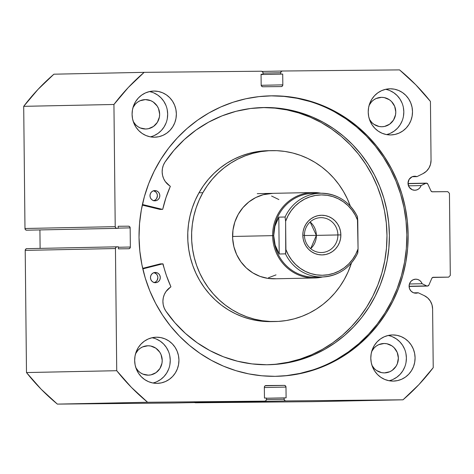 <?xml version="1.0" encoding="UTF-8"?>
<svg xmlns="http://www.w3.org/2000/svg" width="474" height="474" viewBox="0 0 474 474"><rect width="100%" height="100%" fill="white"/><g stroke="black" fill="none" stroke-linecap="round" stroke-linejoin="round"><path stroke-width="0.71" d="M426.724 285.917L409.092 286.278L409.631 288.927L411.112 291.19L413.31 292.689L415.888 293.193A7.009 6.725 -91.2 0 1 409.092 286.29A7.009 6.725 -91.2 0 1 415.739 279.18L413.174 279.737L411.005 281.278L409.572 283.565L409.092 286.255L426.724 285.917L422.103 283.725L421.102 281.87L419.609 280.407L417.766 279.482L415.739 279.18A7.009 6.725 -91.2 0 1 422.103 283.725L409.423 283.985L422.103 283.725L426.724 285.917A1.712 1.641 -91.2 0 0 427.418 286.071A1.712 1.641 -91.2 0 1 426.724 285.917M409.092 286.444L427.418 286.071A1.712 1.641 -91.2 0 1 427.418 286.071L409.092 286.444L427.435 286.071L428.893 285.07A1.712 1.641 -91.2 0 1 427.435 286.071M194.761 402.568A1.712 1.641 88.8 0 0 195.566 402.781L312.769 401.656L403.007 399.807L312.769 401.656L195.566 402.781L285.804 400.933L403.007 399.807A211.979 203.352 -91.2 0 0 433.224 367.664L432.608 308.953A14.765 14.167 -91.2 0 0 424.295 295.652L418.181 292.754L413.719 292.843L418.181 292.754A7.009 6.725 -91.2 0 1 415.888 293.193L418.181 292.754L424.295 295.652L427.672 297.897L430.309 301.037L432.004 304.823L432.608 308.953L433.224 367.664L418.939 384.574L403.007 399.807L285.804 400.933L284.643 400.441L284.145 399.238L284.133 397.87L286.1 397.852L285.988 387.08L285.496 385.877L284.329 385.386L265.961 385.563L264.812 386.079L264.344 387.288L264.456 398.059L266.424 398.041L266.435 399.41L265.967 400.619L264.812 401.134L147.61 402.26L131.363 387.335L116.728 370.704L115.449 248.536L115.917 247.321L117.072 246.806L118.382 246.794L118.405 248.85L128.732 248.749L129.888 248.234L130.356 247.025L130.154 227.876L129.663 226.673L128.495 226.187L118.168 226.282L118.186 228.332L116.877 228.35L115.709 227.858L115.218 226.655L113.938 104.481L128.223 87.572L144.155 72.344L261.358 71.219L262.525 71.704L263.017 72.913L263.034 74.276L261.061 74.3L261.174 85.065L261.672 86.268L262.833 86.76L281.201 86.582L282.356 86.072L282.824 84.858L282.711 74.092L280.744 74.11L280.727 72.741L281.195 71.527L282.35 71.017L399.552 69.891L415.799 84.81L430.439 101.442L431.05 160.159L430.528 164.294L428.917 168.11L426.345 171.304L423.015 173.614L416.966 176.63L414.519 176.233L412.096 176.79L409.103 179.397L408.013 183.302L409.186 187.189L412.232 189.742L414.809 190.246A7.009 6.725 -91.2 0 1 408.013 183.343A7.009 6.725 -91.2 0 1 416.966 176.63L412.238 176.731L416.966 176.63L423.015 173.614A14.765 14.167 -91.2 0 0 431.05 160.159L430.439 101.442A211.979 203.352 -91.2 0 0 399.552 69.891L282.35 71.017A1.712 1.641 -91.2 0 0 282.332 71.017L262.169 71.432L282.332 71.017A1.712 1.641 -91.2 0 0 280.727 72.741L280.744 74.11L261.067 74.513L282.711 74.092L261.067 74.531L282.711 74.092L282.824 84.858L261.198 85.302L282.824 84.858A1.712 1.641 -91.2 0 1 281.201 86.582L262.833 86.76A1.712 1.641 -91.2 0 1 261.174 85.065L261.061 74.3L263.034 74.276L261.061 74.317L263.034 74.276L263.017 72.913A1.712 1.641 -91.2 0 0 261.358 71.219L144.155 72.344L53.918 74.193A211.979 203.352 88.8 0 0 23.7 106.336L37.985 89.426L53.918 74.193L144.155 72.344A211.979 203.352 -91.2 0 0 113.938 104.481L115.218 226.655L24.98 228.504L23.7 106.336L113.938 104.481L23.7 106.336L24.98 228.504A1.712 1.641 88.8 0 0 26.639 230.198L25.472 229.712L24.98 228.504L115.218 226.655A1.712 1.641 -91.2 0 0 116.877 228.35L26.639 230.198L118.186 228.332L118.168 226.282L128.495 226.187A1.712 1.641 -91.2 0 1 130.154 227.876L130.356 247.025L118.387 247.268L130.356 247.025A1.712 1.641 -91.2 0 1 128.732 248.749L118.405 248.85L118.382 246.794L117.072 246.806A1.712 1.641 -91.2 0 0 117.054 246.812L26.828 248.66A1.712 1.641 88.8 0 0 25.211 250.385L25.679 249.17L26.828 248.66M421.078 185.577A7.009 6.725 -91.2 0 1 414.809 190.246L416.824 189.902L418.649 188.942L420.112 187.455L421.078 185.577L426.268 183.136L427.838 184.108L430.931 190.838L431.968 191.745L447.782 191.662L449.441 193.356L450.3 275.406L448.677 277.13L432.869 277.355L431.85 278.279L428.893 285.07L431.85 278.279A1.712 1.641 -91.2 0 1 433.325 277.278L448.677 277.13L450.3 275.406L449.441 193.356L447.782 191.662L432.43 191.81A1.712 1.641 -91.2 0 1 430.931 190.838L427.838 184.108A1.712 1.641 -91.2 0 0 425.652 183.302L421.078 185.577L408.493 185.838L421.078 185.577M272.112 95.819A140.263 134.557 -91.2 0 1 408.126 234.049A140.263 134.557 -91.2 0 1 276.461 376.309A140.263 134.557 -91.2 0 1 275.05 376.332L288.233 375.526L301.274 373.382L314.049 369.916L326.432 365.158L338.306 359.162L349.557 351.975L360.08 343.674L369.761 334.336L378.525 324.056L386.274 312.923L392.94 301.049L398.456 288.553L402.77 275.554L405.839 262.169L407.634 248.536L408.138 234.784L407.344 221.038L405.264 207.446L401.916 194.121L397.331 181.204L391.554 168.815L384.645 157.078L376.664 146.099L367.688 135.985L357.805 126.836L347.116 118.737L335.716 111.769L323.718 105.998L311.234 101.483L298.389 98.26L285.307 96.364L272.112 95.819L258.934 96.619L245.893 98.764L233.119 102.23L220.736 106.988L208.862 112.99L197.611 120.171L187.088 128.472L177.4 137.81L168.637 148.095L160.887 159.228L154.228 171.096L148.712 183.592L144.398 196.597L141.329 209.976L139.534 223.609L139.03 237.367L139.824 251.107L141.904 264.705L145.251 278.025L149.831 290.941L155.608 303.33L162.523 315.074L170.504 326.053L179.48 336.167L189.357 345.315L200.052 353.408L211.451 360.376L223.45 366.147L235.928 370.668L248.773 373.885L261.855 375.781L275.05 376.332A140.263 134.557 -91.2 0 1 139.042 238.102A140.263 134.557 -91.2 0 1 270.707 95.837A140.263 134.557 -91.2 0 1 272.112 95.819L270.808 95.843L272.112 95.819M275.809 376.32A140.263 134.557 88.8 0 0 406.816 233.735A140.263 134.557 88.8 0 0 270.808 95.843A140.263 134.557 88.8 0 0 270.056 95.855M156.556 337.21L152.243 337.695L148.101 339.046L144.297 341.215L140.974 344.118L138.26 347.643L136.251 351.649L135.037 355.992L134.663 360.495L135.131 364.998L136.441 369.311L138.527 373.281L141.317 376.753L144.7 379.591L148.552 381.689L152.717 382.962L157.042 383.359A23.078 22.142 -91.2 0 1 134.663 360.619A23.078 22.142 -91.2 0 1 156.325 337.21A23.078 22.142 -91.2 0 1 156.556 337.21A23.078 22.142 -91.2 0 1 178.935 359.95A23.078 22.142 -91.2 0 1 157.273 383.359A23.078 22.142 -91.2 0 1 157.042 383.359L161.356 382.879L165.497 381.523L169.301 379.354L172.625 376.451L175.339 372.931L177.347 368.92L178.562 364.577L178.941 360.074L178.467 355.577L177.157 351.258L175.072 347.288L172.281 343.816L168.898 340.978L165.047 338.886L160.882 337.612L156.556 337.21M153.979 91.055L149.666 91.541L145.524 92.892L141.72 95.061L138.396 97.964L135.683 101.489L133.674 105.495L132.459 109.838L132.086 114.341L132.554 118.844L133.864 123.157L135.949 127.127L138.74 130.599L142.123 133.437L145.974 135.534L150.139 136.808L154.465 137.205A23.078 22.142 -91.2 0 1 132.086 114.465A23.078 22.142 -91.2 0 1 153.748 91.055A23.078 22.142 -91.2 0 1 153.979 91.055A23.078 22.142 -91.2 0 1 176.358 113.796A23.078 22.142 -91.2 0 1 154.696 137.205A23.078 22.142 -91.2 0 1 154.465 137.205L158.778 136.725L162.92 135.368L166.724 133.2L170.048 130.297L172.761 126.777L174.77 122.766L175.984 118.423L176.358 113.92L175.89 109.423L174.58 105.104L172.495 101.134L169.704 97.662L166.321 94.824L162.469 92.726L158.304 91.458L153.979 91.055M392.703 334.94L388.39 335.426L384.248 336.777L380.444 338.946L377.12 341.849L374.401 345.374L372.398 349.385L371.183 353.723L370.804 358.231L371.278 362.729L372.582 367.048L374.667 371.018L377.458 374.484L380.847 377.322L384.692 379.419L388.864 380.693L393.183 381.096A23.078 22.142 -91.2 0 1 370.804 358.35A23.078 22.142 -91.2 0 1 392.472 334.946A23.078 22.142 -91.2 0 1 392.703 334.94A23.078 22.142 -91.2 0 1 415.082 357.686A23.078 22.142 -91.2 0 1 393.414 381.09A23.078 22.142 -91.2 0 1 393.183 381.096L397.496 380.61L401.638 379.259L405.442 377.085L408.766 374.187L411.485 370.662L413.488 366.651L414.703 362.314L415.082 357.805L414.608 353.308L413.304 348.988L411.219 345.019L408.428 341.547L405.039 338.714L401.194 336.617L397.022 335.343L392.703 334.94M390.126 88.786L385.812 89.272L381.671 90.623L377.867 92.791L374.543 95.695L371.823 99.22L369.821 103.225L368.606 107.568L368.227 112.077L368.701 116.574L370.004 120.888L372.09 124.863L374.881 128.33L378.27 131.168L382.115 133.265L386.286 134.539L390.606 134.942A23.078 22.142 -91.2 0 1 368.227 112.196A23.078 22.142 -91.2 0 1 389.895 88.792A23.078 22.142 -91.2 0 1 390.126 88.786A23.078 22.142 -91.2 0 1 412.504 111.532A23.078 22.142 -91.2 0 1 390.837 134.936A23.078 22.142 -91.2 0 1 390.606 134.942L394.919 134.456L399.061 133.099L402.864 130.931L406.188 128.033L408.908 124.508L410.911 120.497L412.125 116.16L412.504 111.651L412.03 107.154L410.727 102.834L408.641 98.865L405.851 95.392L402.462 92.554L398.616 90.463L394.445 89.189L390.126 88.786M381.523 97.342L381.523 97.342A14.7 14.102 -91.2 0 1 395.784 111.828A14.7 14.102 -91.2 0 1 381.979 126.742A14.7 14.102 -91.2 0 1 381.831 126.742A14.7 14.102 -91.2 0 1 369.406 119.264L371.817 122.535L373.974 124.342L379.082 126.487L381.831 126.742L384.58 126.434L389.64 124.188L393.491 120.094L395.541 114.779L395.784 111.905L394.652 106.289L391.542 101.549L389.385 99.741L384.278 97.597L381.523 97.342A14.7 14.102 -91.2 0 0 381.38 97.342A14.7 14.102 -91.2 0 0 369.122 105.329L371.598 101.744L373.713 99.895L376.143 98.509L381.523 97.342M384.106 343.496L383.81 343.502L384.106 343.496A14.7 14.102 -91.2 0 1 398.361 357.983A14.7 14.102 -91.2 0 1 384.556 372.896A14.7 14.102 -91.2 0 1 384.414 372.896A14.7 14.102 -91.2 0 1 371.983 365.418L374.395 368.689L376.552 370.496L381.659 372.641L384.414 372.896L389.794 371.729L392.223 370.342L396.068 366.248L397.348 363.694L398.361 358.06L397.23 352.443L394.119 347.703L391.962 345.896L386.855 343.751L384.106 343.496A14.7 14.102 -91.2 0 0 383.958 343.496A14.7 14.102 -91.2 0 0 371.699 351.483L374.176 347.898L376.297 346.05L378.72 344.663L384.106 343.496M145.382 99.605L145.085 99.611L145.382 99.605A14.7 14.102 -91.2 0 1 159.637 114.098A14.7 14.102 -91.2 0 1 145.838 129.005A14.7 14.102 -91.2 0 1 145.69 129.011A14.7 14.102 -91.2 0 1 133.265 121.534L135.671 124.798L137.827 126.605L140.28 127.944L145.69 129.011L148.439 128.703L153.499 126.457L157.35 122.363L159.4 117.042L159.637 114.175L158.506 108.558L157.178 106.028L153.244 102.011L150.791 100.678L145.382 99.605A14.7 14.102 -91.2 0 0 145.234 99.611A14.7 14.102 -91.2 0 0 132.981 107.592L135.451 104.007L137.573 102.159L139.996 100.778L145.382 99.605M147.959 345.765L147.663 345.771L147.959 345.765A14.7 14.102 -91.2 0 1 162.215 360.252A14.7 14.102 -91.2 0 1 148.415 375.159A14.7 14.102 -91.2 0 1 148.267 375.165A14.7 14.102 -91.2 0 1 135.842 367.688L138.248 370.952L140.405 372.76L142.858 374.099L148.267 375.165L151.016 374.857L156.076 372.611L159.928 368.517L161.978 363.197L162.215 360.329L161.083 354.712L159.756 352.182L155.822 348.165L150.714 346.02L147.959 345.765A14.7 14.102 -91.2 0 0 147.811 345.765A14.7 14.102 -91.2 0 0 135.558 353.746L138.035 350.162L140.15 348.313L142.573 346.932L147.959 345.765M264.83 401.134L174.592 402.983A1.712 1.641 88.8 0 0 174.592 402.983L264.812 401.134A1.712 1.641 -91.2 0 1 264.812 401.134L174.574 402.983L57.372 404.109L147.61 402.26L264.812 401.134A1.712 1.641 -91.2 0 0 266.435 399.41L266.424 398.041L264.456 398.059L264.344 387.288A1.712 1.641 -91.2 0 1 265.944 385.563L284.329 385.386A1.712 1.641 -91.2 0 1 285.988 387.08L264.344 387.525L285.988 387.08L286.1 397.852L284.133 397.87L284.145 399.238A1.712 1.641 -91.2 0 0 285.804 400.933L195.566 402.781L194.399 402.296M174.61 402.983A1.712 1.641 88.8 0 1 174.592 402.983L57.372 404.109L41.125 389.19L26.491 372.558L25.211 250.385L115.449 248.536L116.728 370.704L26.491 372.558L25.211 250.385L115.449 248.536A1.712 1.641 -91.2 0 1 117.054 246.812L26.811 248.66M40.112 248.388L39.917 229.943L40.112 248.388M390.375 133.283L394.178 131.108L397.502 128.211L400.222 124.686L402.225 120.674M403.439 116.337L403.818 111.828L403.344 107.331M402.041 103.012L399.955 99.042L397.165 95.57L393.776 92.738L389.93 90.641M385.759 89.367L385.558 89.325A23.078 22.142 88.8 0 1 403.812 111.586A23.078 22.142 88.8 0 1 386.488 134.575M392.952 379.437L396.756 377.268L400.08 374.365L402.799 370.84L404.802 366.829M406.017 362.491L406.396 357.983L405.922 353.486M404.618 349.166L402.533 345.196L399.742 341.73L396.353 338.892L392.508 336.795M388.336 335.521L388.135 335.479A23.078 22.142 88.8 0 1 406.39 357.74A23.078 22.142 88.8 0 1 389.065 380.735M154.234 135.546L158.038 133.378L161.361 130.474L164.075 126.955L166.084 122.944M167.298 118.601L167.672 114.098L167.203 109.601M165.894 105.281L163.808 101.312L161.018 97.84L157.635 95.001L153.783 92.91M149.618 91.636L149.417 91.595A23.078 22.142 88.8 0 1 167.672 113.855A23.078 22.142 88.8 0 1 150.341 136.844M156.811 381.7L160.615 379.532L163.939 376.629L166.652 373.109L168.661 369.098M169.876 364.755L170.249 360.252L169.781 355.755M168.471 351.435L166.386 347.466L163.595 343.994L160.212 341.156L156.361 339.064M152.195 337.79L151.994 337.749A23.078 22.142 88.8 0 1 170.249 360.009A23.078 22.142 88.8 0 1 152.918 382.998M432.602 277.462L448.677 277.13L432.602 277.462M263.017 73.103L280.727 72.741L263.017 73.103M284.329 385.386L265.179 385.783L284.329 385.386M284.133 397.87L266.424 398.231L284.133 397.87M284.145 399.238L266.429 399.6L284.145 399.238M118.186 228.124L130.154 227.876L118.186 228.124M286.93 375.556L299.971 373.411L312.745 369.945M337.002 359.185L348.254 352.004L358.777 343.703L368.464 334.366L377.221 324.08L384.971 312.947L391.637 301.079L397.153 288.583L401.466 275.578L404.535 262.199L406.331 248.566L406.834 234.808L406.04 221.068L403.961 207.47L400.613 194.15L396.027 181.234L390.25 168.845L383.342 157.101L375.361 146.122L366.384 136.008L356.501 126.86L345.813 118.767L334.413 111.799M309.931 101.507L297.091 98.29L284.009 96.394L270.808 95.843M26.491 372.558A211.979 203.352 88.8 0 0 57.372 404.109L147.61 402.26A211.979 203.352 -91.2 0 1 116.728 370.704L26.491 372.558M408.025 183.663L425.652 183.302L408.025 183.663M274.458 278.801A42.737 41.001 -91.2 0 1 238.226 257.649A42.737 41.001 -91.2 0 1 238.215 214.39L234.849 221.992L232.971 230.133L232.651 238.505L233.907 246.782L236.686 254.645L240.887 261.802L246.338 267.964L252.838 272.9L260.137 276.425L267.952 278.398L275.981 278.742M275.335 321.532A85.474 81.996 -91.2 0 0 344.314 279.441L348.04 272.017L351.471 262.934A85.474 81.996 -91.2 0 1 344.314 279.441L339.905 286.456L334.863 292.979L329.223 298.958L323.055 304.326L316.407 309.042L309.344 313.053L301.938 316.324L294.259 318.824L286.385 320.525L278.386 321.408L270.34 321.473L262.323 320.72L254.414 319.144L246.693 316.774L239.228 313.622L232.094 309.729L225.363 305.12L219.095 299.852L213.353 293.969L208.187 287.522L203.654 280.584L199.791 273.22L196.645 265.493L194.233 257.489L192.586 249.277L191.721 240.934L191.65 232.544L192.361 224.19L193.854 215.954L196.118 207.908L199.127 200.135L202.854 192.705A85.474 81.996 -91.2 0 1 271.827 150.619A85.474 81.996 -91.2 0 1 350.304 206.042L347.371 198.926L343.514 191.561L338.975 184.623L333.815 178.183L328.067 172.299L321.799 167.026L315.068 162.422L307.934 158.523L300.475 155.377L292.748 153.001L284.844 151.431L276.828 150.673L268.782 150.738L260.783 151.627L252.903 153.327L245.224 155.822L237.824 159.092L230.761 163.103L224.113 167.82L217.939 173.194L212.305 179.166L207.257 185.695L202.854 192.705L198.991 192.782L202.854 192.705A85.474 81.996 -91.2 0 0 202.866 279.222A85.474 81.996 -91.2 0 0 275.335 321.532L271.478 321.609A85.474 81.996 88.8 0 1 199.009 279.299A85.474 81.996 88.8 0 1 198.991 192.782L195.264 200.212L192.254 207.985L189.997 216.031L188.498 224.273L187.787 232.627L187.864 241.011L188.729 249.354L190.37 257.566L192.782 265.576L195.934 273.297L199.791 280.667L204.324 287.605L209.49 294.046L215.232 299.929L221.5 305.203L228.237 309.806L235.371 313.705L242.83 316.851L250.556 319.227L258.46 320.797L271.566 321.609M271.827 150.619L267.97 150.696A85.474 81.996 88.8 0 0 198.991 192.782L203.399 185.772L208.442 179.249L214.082 173.271L220.25 167.897L226.898 163.186L233.96 159.175L241.367 155.905L249.046 153.404L256.92 151.704L268.065 150.696M272.834 193.345L263.242 194.701L255.699 197.581L248.85 201.948L242.943 207.624L238.215 214.39A42.737 41.001 -91.2 0 1 272.704 193.345L272.591 193.351M276.022 274.879L268.48 277.764M271.584 196.04L278.884 199.566M337.891 234.938A17.437 16.726 88.8 0 0 320.981 217.661A17.437 16.726 88.8 0 0 304.438 235.258L302.815 235.264A19.831 19.025 -91.2 0 1 321.633 215.255A19.831 19.025 -91.2 0 1 340.859 234.903L316.365 235.377A17.437 16.726 88.8 0 0 310.126 221.974L316.365 235.377L304.438 235.513L316.365 235.377L310.677 248.666A17.437 16.726 88.8 0 0 316.365 235.377L337.891 234.938A17.437 16.726 -91.2 0 1 321.52 252.529A17.437 16.726 -91.2 0 1 304.438 235.258A17.437 16.726 -91.2 0 1 320.803 217.667A17.437 16.726 -91.2 0 1 337.891 234.938L340.859 234.903L340.456 231.034L339.337 227.324L337.541 223.918L335.142 220.931L332.233 218.496L328.926 216.695L325.348 215.599L321.633 215.255L317.924 215.67L314.369 216.831L311.098 218.698L308.242 221.192L305.908 224.22L304.184 227.662L303.141 231.395L302.815 235.264L303.224 239.133L304.344 242.842L306.139 246.255L308.533 249.235L311.442 251.67L314.754 253.472L318.332 254.568L322.047 254.911L325.756 254.497L329.311 253.335L332.582 251.469L335.438 248.974L337.772 245.947L339.491 242.504L340.539 238.772L340.859 234.903A19.831 19.025 -91.2 0 1 322.047 254.911A19.831 19.025 -91.2 0 1 302.815 235.264L304.438 235.258A17.437 16.726 88.8 0 0 321.348 252.535A17.437 16.726 88.8 0 0 337.891 234.938M272.639 235.643A42.737 41.001 88.8 0 0 322.664 276.958A42.737 41.001 -91.2 0 1 314.511 277.983A42.737 41.001 -91.2 0 1 272.639 235.643L232.586 236.467L272.639 235.643A42.737 41.001 -91.2 0 1 312.757 192.521A42.737 41.001 -91.2 0 1 320.945 193.214A42.737 41.001 88.8 0 0 272.639 235.643L273.699 235.631L272.639 235.643M318.475 276.863A41.884 40.177 -91.2 0 1 273.699 235.631A41.884 40.177 -91.2 0 1 316.762 193.481M357.366 216.446C349.374 201.332 337.085 193.588 320.495 193.22A41.884 40.177 -91.2 0 1 357.242 216.316A41.884 40.177 88.8 0 0 320.543 193.22A41.884 40.177 88.8 0 0 285.087 217.009L285.615 221.311A40.172 38.536 -91.2 0 1 321.419 194.915A40.172 38.536 -91.2 0 1 357.769 220.617L358.066 248.862L355.666 254.396L352.49 259.491L348.615 264.024L344.13 267.899L339.129 271.015L333.737 273.314L328.067 274.736L322.261 275.258L316.442 274.849L310.743 273.539L305.303 271.341L300.243 268.32L295.675 264.533L291.706 260.072L288.423 255.042L285.911 249.555L285.615 221.311L285.739 253.163L285.472 253.868L279.198 253.999L278.813 217.139L285.087 217.009A41.884 40.177 -91.2 0 1 320.495 193.22L313.018 193.374A41.884 40.177 88.8 0 0 273.699 235.631L274.944 226.157L278.813 217.139L285.087 217.009L285.615 221.311L288.014 215.771L291.184 210.681L295.059 206.143L299.55 202.274L304.545 199.151L309.943 196.852L315.607 195.43L321.419 194.915L327.238 195.318L332.932 196.633L338.371 198.825L343.437 201.853L348.005 205.633L351.975 210.095L355.251 215.125L357.769 220.617L357.408 216.541L358.066 248.862L357.627 253.175A41.884 40.177 -91.2 0 1 322.213 276.97A41.884 40.177 -91.2 0 1 285.472 253.868L279.198 253.999L275.145 245.076L273.699 235.631A41.884 40.177 88.8 0 0 314.736 277.124L322.213 276.97C338.424 275.975 350.268 268.006 357.746 253.045M279.198 253.999L276.852 249.632L275.145 245.076L274.085 240.389L273.699 235.631L273.984 230.868L274.944 226.157L276.561 221.559L278.813 217.139L279.198 253.999M357.787 252.95L358.066 248.862A40.172 38.536 -91.2 0 1 322.261 275.258A40.172 38.536 -91.2 0 1 285.911 249.555L285.472 253.868A41.884 40.177 88.8 0 0 322.172 276.97M160.289 263.888L162.701 263.834A0.344 0.326 -91.2 0 1 162.772 263.828L160.366 263.876A0.344 0.326 88.8 0 0 160.289 263.888L142.686 268.349L160.289 263.888A0.344 0.326 -91.2 0 1 160.366 263.876L162.772 263.828A0.344 0.326 -91.2 0 1 162.778 263.828L166.421 275.542L170.883 286.705L165.947 291.599L164.318 294.544L163.287 297.773L162.908 301.15L163.186 304.545L164.123 307.804L165.657 310.814L174.93 322.758L185.5 333.471L197.22 342.797L209.917 350.606L223.42 356.78L237.521 361.229L252.038 363.902L266.743 364.755A128.626 123.394 -91.2 0 1 165.657 310.814L165.663 310.808A16.791 16.11 -91.2 0 1 170.729 287.025A0.344 0.326 -91.2 0 0 170.853 286.586A117.102 112.338 -91.2 0 1 163.097 264.089A0.344 0.326 -91.2 0 0 162.701 263.834L160.289 263.888M155.413 282.7A5.131 4.918 -91.2 0 1 150.459 277.634A5.131 4.918 -91.2 0 1 155.353 272.443L153.469 272.84L151.881 273.96L150.827 275.631L150.459 277.592L150.851 279.553L151.923 281.212L153.529 282.32L155.413 282.7L157.291 282.303L158.879 281.183L159.939 279.512L160.301 277.551L159.916 275.59L158.837 273.931L157.238 272.823L155.353 272.443A5.131 4.918 -91.2 0 1 160.301 277.509A5.131 4.918 -91.2 0 1 155.413 282.7M154.939 200.822A5.131 4.918 -91.2 0 1 149.985 195.756A5.131 4.918 -91.2 0 1 154.88 190.566L152.995 190.963L151.407 192.083L150.353 193.753L149.985 195.715L150.371 197.676L151.449 199.335L153.049 200.443L154.939 200.822L156.817 200.425L158.405 199.305L159.465 197.634L159.827 195.673L159.442 193.712L158.363 192.053L156.764 190.951L154.88 190.566A5.131 4.918 -91.2 0 1 159.827 195.632A5.131 4.918 -91.2 0 1 154.939 200.822M265.256 107.509A128.626 123.394 -91.2 0 1 389.385 234.589A128.626 123.394 -91.2 0 1 268.639 364.731A128.626 123.394 -91.2 0 1 266.743 364.755L278.836 364.079L290.805 362.172L302.531 359.055L313.906 354.748L324.826 349.302L335.171 342.767L344.853 335.201L353.776 326.687L361.858 317.296L369.009 307.128L375.171 296.274L380.284 284.838L384.296 272.935L387.169 260.676L388.87 248.18L389.391 235.572L388.721 222.97L386.873 210.492L383.863 198.262L379.715 186.395L374.472 175.007L368.18 164.211L360.91 154.103L352.721 144.789L343.703 136.352L333.933 128.875L323.511 122.434L312.532 117.084L301.103 112.883L289.341 109.873L277.349 108.072L265.256 107.509L250.556 108.493L236.076 111.295L222.022 115.875L208.596 122.174L195.987 130.095L184.374 139.522L173.928 150.335L164.798 162.363A128.626 123.394 -91.2 0 1 263.36 107.533A128.626 123.394 -91.2 0 1 265.256 107.509M267.431 364.749A128.626 123.394 88.8 0 0 386.962 234.008A128.626 123.394 88.8 0 0 262.839 107.557A128.626 123.394 88.8 0 0 262.152 107.562M142.295 205.106L159.969 209.413L162.386 209.36L142.425 204.501L162.386 209.36L159.969 209.413L142.295 205.106M142.81 268.877L162.701 263.834L142.81 268.877M162.464 209.372A0.344 0.326 -91.2 0 0 162.778 209.111A117.102 112.338 -91.2 0 1 170.273 186.543A0.344 0.326 -91.2 0 0 170.142 186.104A16.791 16.11 -91.2 0 1 164.804 162.369L163.293 165.385L162.398 168.655L162.161 172.05L162.582 175.421L163.643 178.639L165.308 181.572L170.302 186.418L165.971 197.622L162.778 209.111L162.386 209.36A0.344 0.326 -91.2 0 0 162.464 209.372L160.052 209.419A0.344 0.326 88.8 0 0 160.135 209.407M276.425 364.127L288.393 362.225L300.119 359.102L311.495 354.801L322.409 349.35L332.76 342.815L342.441 335.254L351.364 326.734L359.446 317.349L366.598 307.176L372.76 296.321L377.873 284.886L381.884 272.983L384.752 260.724L386.458 248.234L386.98 235.625L386.31 223.017L384.461 210.539L381.452 198.31L377.298 186.442L372.054 175.054L365.768 164.259L358.498 154.151L350.31 144.837L341.292 136.399L331.522 128.928L321.094 122.482L310.12 117.137L298.691 112.936L286.93 109.921L274.938 108.125L262.839 107.557M153.481 200.769L155.253 199.998L156.604 198.576L157.415 195.721L157.03 193.759L155.952 192.1L153.422 190.708M153.955 282.646L155.727 281.87L157.078 280.454L157.889 277.598L157.504 275.637L156.426 273.978L153.902 272.586M153.801 200.692A5.131 4.918 88.8 0 0 153.6 190.749M154.275 282.569A5.131 4.918 88.8 0 0 154.074 272.627M426.316 183.136L408.019 183.509M314.511 277.983L274.327 278.807M312.757 192.521L257.264 193.665"/></g></svg>
